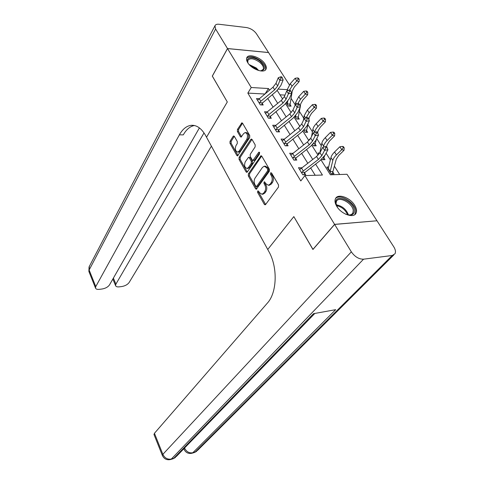 <?xml version="1.0" encoding="UTF-8"?>
<svg xmlns="http://www.w3.org/2000/svg" width="484" height="484" viewBox="0 0 484 484"><rect width="100%" height="100%" fill="white"/><g stroke="black" fill="none" stroke-linecap="round" stroke-linejoin="round"><path stroke-width="0.73" d="M257.651 190.992L257.615 192.432L264.288 204.308L265.105 204.829L265.619 204.496L278.469 187.066L278.536 184.924L271.524 172.903L270.568 172.818L270.526 174.307L271.421 175.843C272.546 178.221 272.486 180.484 271.221 182.625L270.157 184.101L268.408 185.263L265.837 183.654L264.403 181.772L264.028 182.026L263.986 183.484L264.863 185.021C265.964 187.381 265.904 189.607 264.675 191.694L263.635 193.134L261.965 194.247L259.424 192.626L258.565 191.101L257.651 190.992M258.65 191.259L258.765 192.378L265.625 204.49M271.603 173.036L271.687 174.27L272.589 175.813L271.421 175.843M265.044 182.268L265.141 183.442L266.018 184.973L264.863 185.021M265.069 64.094C266.248 65.999 266.593 67.621 266.091 68.964C264.669 73.846 251.559 69.394 247.711 62.63C246.592 60.778 246.265 59.199 246.737 57.905C248.213 52.974 261.172 57.421 265.069 64.094M354.633 205.222C356.569 208.386 357.035 211.048 356.024 213.208C353.756 218.55 341.335 214.224 336.816 206.408C334.976 203.316 334.529 200.727 335.485 198.64C337.784 193.225 350.053 197.508 354.633 205.222M234.347 136.355L233.681 135.925L233.143 136.325L230.033 141.31L229.991 143.306L236.833 155.473L237.523 155.921L249.683 137.595L249.732 135.52L242.575 123.232L241.897 122.809L237.438 129.458L237.396 131.491L240.385 136.7L241.068 137.135L243.573 133.663L245.079 132.562C247.536 133.427 248.111 135.653 246.804 139.253L239.169 151.075L237.753 152.103C235.351 151.25 234.77 149.054 236.023 145.521L237.263 143.573L237.305 141.546L234.347 136.355M212.349 76.109L227.305 101.967L212.325 76.151L227.528 48.588L268.553 52.556L289.365 84.839M312.997 249.429L293.83 216.596L267.737 249.484L206.523 137.208L227.305 101.967L206.523 137.208L205.555 135.429C201.417 128.218 196.564 124.854 191.011 125.344C186.431 126.015 182.559 129.18 179.389 134.83L95.772 286.595L95.493 288.004C95.868 289.123 97.169 289.571 99.401 289.341L102.094 289.002C105.512 288.385 107.98 287.024 109.493 284.913L199.408 127.903M312.894 249.435L334.595 224.364L304.89 175.589L322.435 175.045L315.574 164.046M264.778 94.011L247.832 93.097L300.806 180.943L304.89 175.589M247.832 93.097L251.238 87.513L227.528 48.588M248.377 173.877L248.328 175.916L255.552 188.76L256.326 189.262L269.298 171.306L269.358 169.188L261.784 156.187L261.027 155.715L248.377 173.877L249.52 173.847L249.472 175.88L256.841 188.917M246.06 171.887L239.036 159.387L239.078 157.373L250.76 139.44L251.329 139.035L252.043 139.477L255.177 144.855L255.122 146.942L250.24 154.287L250.192 156.35L252.249 159.938L252.987 160.404L258.674 152.393L259.073 152.115L259.557 153.906L247.318 171.995L246.798 172.358L246.06 171.887L247.203 171.856L240.173 159.375L239.036 159.387M315.193 175.268L310.601 167.833M307.757 163.229L301.605 153.271M298.773 148.685L292.826 139.059M290.007 134.498L284.253 125.181M281.446 120.643L275.88 111.629M273.085 107.109L267.7 98.391M301.599 167.936L298.489 167.688L302.796 174.772L305.719 174.682L304.539 172.752L303.879 174.736M292.723 153.392L289.686 153.204L293.885 160.113L296.801 160.071L295.651 158.189L295.034 160.095M284.06 139.198L281.089 139.059L285.191 145.805L288.101 145.811L286.976 143.972L286.401 145.811M275.602 125.332L272.698 125.253L276.703 131.842L279.601 131.884L278.506 130.093L277.967 131.86M268.892 114.551L282.995 103.08L286.074 99.232L288.428 93.721L286.709 91.028L284.38 96.552L281.313 100.4L267.253 111.871L268.892 114.551L267.343 116.444L265.559 113.504L267.253 111.871L264.5 111.762L268.408 118.199L271.3 118.284L270.229 116.529L269.721 118.235M259.103 98.712L256.49 98.585L260.307 104.871L263.187 104.992L262.147 103.28L261.669 104.931M339.683 174.5L334.517 166.405M330.403 159.962L326.089 153.21M321.309 145.72L316.766 138.599M312.428 131.811L307.945 124.787M303.758 118.229L299.493 111.55M295.252 104.907L291.229 98.609M284.991 95.1L279.976 94.828M328.763 167.004L326.894 167.047L331.225 173.907L333.972 173.823L332.786 171.959L332.109 173.883M321.872 159.103L322.253 159.702L324.994 159.659L323.838 157.838L323.203 159.69M319.797 152.986L318.018 152.998L318.853 154.323M312.676 144.547L313.487 145.823L316.221 145.829L315.09 144.044L314.497 145.823M310.05 139.283L309.349 139.277L309.669 139.785M303.904 130.142L304.92 132.265L307.649 132.307L306.547 130.565L305.991 132.283M295.772 115.579L295.47 117.309L294.944 116.475L296.547 119.016L299.275 119.094L298.192 117.394L297.672 119.052M287.762 101.337L287.308 104.393L286.389 102.929L288.367 106.063L291.084 106.177L290.025 104.514L289.535 106.111M376.879 220.783L334.595 224.364M292.36 90.466L292.681 89.982M320.995 159.883L330.403 174.791L347.01 174.27L376.939 220.71M277.241 90.49L282.68 99.111M285.578 103.715L291.205 112.633M294.121 117.255L299.935 126.481M302.863 131.122L308.883 140.669M311.817 145.327L318.048 155.201M287.302 89.661L278.542 89.141M269.461 90.133L268.469 88.542L251.238 87.513M312.706 159.442L306.493 149.489M303.637 144.904L297.63 135.284M294.786 130.722L288.978 121.411M286.141 116.868L280.526 107.865M277.707 103.346L272.268 94.628M265.268 93.606L268.469 88.542M343.289 147.59L344.197 147.832L343.434 146.67L342.527 146.422L343.289 147.59L341.758 149.683L336.428 154.916C334.456 156.87 333.252 158.722 332.817 160.464L330.149 171.596L332.931 171.517L336.277 159.182L338.697 155.491L344.021 150.282L341.758 149.683L339.853 146.767L334.547 152.006C332.587 153.966 331.395 155.818 330.959 157.566L328.164 168.849M301.411 167.627L300.37 169.013M292.596 153.186L292.027 153.972M283.993 139.083L283.727 139.465M262.812 194.205L264.79 193.08L263.635 193.134M266.018 184.973C267.126 187.332 267.059 189.553 265.831 191.64L264.79 193.08M269.225 185.233L271.318 184.059L270.157 184.101M272.589 175.813C273.714 178.185 273.648 180.441 272.389 182.583L271.318 184.059M261.675 156.023L249.52 173.847M255.812 186.219L256.714 186.316L267.616 170.852L267.658 169.37L266.72 167.76L264.228 166.212L262.443 167.434L255.08 178.045C253.9 180.127 253.846 182.317 254.911 184.628L255.812 186.219M257.434 186.522L257.869 186.267L256.714 186.316M264.633 166.206L265.389 166.187L267.888 167.736L268.82 169.346L268.777 170.822L257.869 186.267M251.97 139.368L240.221 157.361L240.173 159.375M254.015 160.392L254.687 160.004L259.678 152.617M245.279 161.759C243.978 165.34 244.589 167.573 247.1 168.456L248.51 167.47L251.263 163.386L251.317 161.323L249.266 157.742L248.54 157.282L245.279 161.759M247.947 168.438L249.659 167.446L248.51 167.47M248.667 157.276L250.416 157.73L252.466 161.305L252.418 163.362L249.659 167.446M238.57 152.097L240.312 151.069L239.169 151.075M245.467 132.568L246.229 132.58C248.691 133.439 249.266 135.665 247.959 139.259L240.312 151.069M242.538 123.172L238.582 129.476L238.539 131.509L241.583 136.79M234.31 136.294L231.164 141.316L231.128 143.312L238.031 155.564M330.209 171.421L328.4 168.565L328.061 168.904L330.04 172.032L330.149 171.596M332.931 171.517L332.786 171.959M339.853 146.767L342.527 146.422M344.197 147.832L344.021 150.282M301.508 168.008L303.305 170.955L301.617 172.836L299.656 169.606L316.572 156.483L319.954 152.708L322.713 147.402L324.607 150.367L325.786 147.862L327.117 147.608L326.355 146.422L325.024 146.676L325.786 147.862M303.305 170.955L318.424 159.436L321.824 155.66L324.607 150.367L327.934 149.731L325.127 155.019L320.027 160.664L304.539 172.752M301.786 172.383L304.745 172.304M327.934 149.731L327.117 147.608M325.024 146.676L322.713 147.402M326.627 146.84L327.057 144.861L329.398 141.134L334.601 135.901L332.326 135.254L327.117 140.505C325.194 142.471 324.032 144.341 323.627 146.114L323.397 147.184M333.845 133.191L334.753 133.457L334.008 132.32L333.101 132.053L333.845 133.191L332.326 135.254L330.469 132.41L325.284 137.668C323.366 139.634 322.211 141.51 321.818 143.282L319.797 152.998M323.487 157.409L323.971 157.403L324.655 155.824M323.971 157.403L323.838 157.838M330.469 132.41L333.101 132.053M334.753 133.457L334.601 135.901M317.661 132.888L318.061 130.88L320.317 127.117L325.405 121.871L323.124 121.175L318.03 126.445C316.149 128.417 315.024 130.305 314.661 132.102L314.606 132.38M324.631 119.143L325.544 119.421L324.812 118.314L323.905 118.029L324.631 119.143L323.124 121.175L321.315 118.398L316.24 123.674C314.364 125.646 313.251 127.534 312.888 129.337L311.569 136.458M313.596 143.603L315.223 143.609L316.403 139.319M315.223 143.609L315.09 144.044M321.315 118.398L323.905 118.029M325.544 119.421L325.405 121.871M308.865 119.53L309.27 117.225L311.448 113.425L316.433 108.168L314.146 107.43L309.155 112.712L306.003 117.921M315.635 105.421L316.548 105.724L315.834 104.641L314.921 104.338L315.635 105.421L314.146 107.43L312.374 104.719L307.407 110.007L304.17 115.718L303.401 120.389M303.958 130.087L306.674 130.129L308.229 123.166M306.674 130.129L306.547 130.565M312.374 104.719L314.921 104.338M316.548 105.724L316.433 108.168M292.632 153.464L294.393 156.344L292.741 158.226L290.823 155.074L307.431 141.951L310.734 138.152L313.378 132.785L315.229 135.677L316.385 133.191L317.71 132.955L316.966 131.799L315.641 132.035L316.385 133.191M294.393 156.344L309.24 144.831L312.561 141.032L315.229 135.677L318.532 135.084L315.84 140.433L310.867 146.107L295.651 158.189M292.899 157.778L295.851 157.742M318.532 135.084L317.71 132.955M315.641 132.035L313.378 132.785M283.969 139.265L285.687 142.078L284.072 143.966L282.202 140.886L298.519 127.77L301.738 123.946L304.273 118.526L306.076 121.351L307.207 118.882L308.526 118.659L307.8 117.533L306.487 117.751L307.207 118.882M285.687 142.078L300.28 130.577L303.516 126.76L306.076 121.351L309.361 120.794L306.777 126.203L301.925 131.902L286.976 143.972M284.229 143.518L287.169 143.524M309.361 120.794L308.526 118.659M306.487 117.751L304.273 118.526M275.511 125.404L277.187 128.151L275.608 130.039L273.781 127.038L289.813 113.922L292.953 110.086L295.385 104.611L297.146 107.369L298.259 104.913L299.566 104.707L298.858 103.606L297.551 103.812L298.259 104.913M277.187 128.151L291.537 116.668L294.695 112.832L297.146 107.369L300.413 106.849L297.938 112.306L293.201 118.035L278.506 130.093M275.759 129.591L278.693 129.645M300.413 106.849L299.566 104.707M297.551 103.812L295.385 104.611M300.274 106.504L300.679 103.885L302.79 100.061L307.667 94.785L305.374 94.005L300.491 99.305L297.654 103.8M306.844 92.027L307.763 92.341L307.068 91.288L306.154 90.968L306.844 92.027L305.374 94.005L303.643 91.361L298.785 96.661L295.657 102.414L295.313 104.78M295.561 116.874L298.319 116.959L300.122 107.484M298.319 116.959L298.192 117.394M303.643 91.361L306.154 90.968M307.763 92.341L307.667 94.785M290.128 90.018L288.827 90.206L289.517 91.282L290.817 91.095L290.128 90.018M289.517 91.282L288.428 93.721L291.677 93.237L289.299 98.742L284.677 104.496L270.229 116.529M267.489 115.991L270.417 116.087M291.677 93.237L290.817 91.095M288.827 90.206L286.709 91.028M337.536 207.479L335.769 202.881C334.632 193.152 353.822 200.969 354.367 210.365C354.312 214.672 351.517 215.985 345.969 214.297L345.534 214.122M348.105 214.92C350.428 215.15 352.001 214.527 352.836 213.051L353.235 210.594C352.896 203.401 338.8 195.657 336.416 201.398L336.029 203.679L336.307 205.125M354.851 214.581L355.728 210.909C355.31 202.705 339.835 193.219 335.527 198.561M248.268 63.452C244.172 57.009 253.562 55.666 260.338 61.541C265.813 67.076 265.74 70.186 260.12 70.87M260.894 70.888L263.314 69.272C263.895 67.222 262.685 64.892 259.684 62.291C254.021 58.358 250.071 57.735 247.832 60.427L247.899 62.751M265.438 69.938L265.492 69.805C266.212 67.264 264.712 64.372 260.979 61.141C254.657 56.628 249.883 55.636 246.652 58.165M334.638 224.431L312.93 249.502L293.83 216.596L267.737 249.484L268.904 251.626C277.895 267.356 277.029 292.705 267.404 303.063L154.444 433.289L162.86 454.331L351.342 251.855L334.638 224.431L376.982 220.771L393.764 246.81C395.501 249.623 395.906 251.946 394.974 253.797L392.209 255.492L363.544 259.188L171.324 459.038L173.756 458.324L313.481 313.686L335.69 309.669L192.844 452.734L195.179 452.044L392.209 255.492M351.342 251.855C354.832 256.798 358.898 259.243 363.544 259.188M154.039 434.614L154.444 433.289M227.498 48.539L268.523 52.514L256.399 33.705C253.918 30.389 250.633 28.344 246.55 27.558L219.04 24.261C216.838 24.037 215.471 24.557 214.944 25.821L215.61 29.022L227.498 48.539L212.294 76.103M204.018 132.906L115.894 284.126L115.573 285.59C115.924 286.649 117.152 287.066 119.245 286.855L121.847 286.528C125.156 285.923 127.588 284.586 129.131 282.499L211.411 146.174M194.374 125.507C190.012 126.378 186.31 129.5 183.279 134.879L179.389 134.83M287.393 103.957L290.146 104.078L292.288 90.847L294.332 86.999L299.1 81.711L296.801 80.895L292.027 86.206L289.493 90.109M298.265 78.946L299.185 79.273L298.501 78.245L297.587 77.912L298.265 78.946L296.801 80.895L295.113 78.311L290.358 83.617L287.333 89.413L287.151 90.859M290.146 104.078L290.025 104.514M295.113 78.311L297.587 77.912M299.185 79.273L299.1 81.711M259.182 98.645L260.785 101.265L259.267 103.153L257.524 100.285L273.006 87.193L276.001 83.333L278.239 77.767L279.915 80.392L280.986 77.972L282.281 77.797L281.603 76.744L280.315 76.926L280.986 77.972M260.785 101.265L274.652 89.812L277.665 85.952L279.915 80.392L283.14 79.945L280.865 85.493L276.352 91.264L262.147 103.28M259.412 102.711L262.322 102.838M283.14 79.945L282.281 77.797M280.315 76.926L278.239 77.767M258.765 192.378L257.615 192.432M271.687 174.27L270.526 174.307M265.141 183.442L263.986 183.484M265.831 191.64L264.675 191.694M272.389 182.583L271.221 182.625M265.444 204.236L264.288 204.308M261.62 156.102L260.459 156.108M256.702 188.712L255.552 188.76M249.472 175.88L248.328 175.916M268.777 170.822L267.616 170.852M268.82 169.346L267.658 169.37M267.888 167.736L266.72 167.76M240.221 157.361L239.078 157.373M251.916 139.452L250.76 139.44M254.687 160.004L253.531 160.023M259.563 152.387L258.674 152.393M252.418 163.362L251.263 163.386M252.466 161.305L251.317 161.323M250.416 157.73L249.266 157.742M247.959 139.259L246.804 139.253M241.534 136.712L240.385 136.7M238.539 131.509L237.396 131.491M238.582 129.476L237.438 129.458M242.478 123.257L241.328 123.232M237.971 155.461L236.833 155.473M231.128 143.312L229.991 143.306M231.164 141.316L230.033 141.31M234.286 136.337L233.143 136.325M336.428 154.916L334.547 152.006M332.817 160.464L330.959 157.566M316.572 156.483L318.424 159.436M319.954 152.708L321.824 155.66M327.117 140.505L325.284 137.668M323.627 146.114L321.818 143.282M318.03 126.445L316.24 123.674M314.661 132.102L312.888 129.337M309.155 112.712L307.407 110.007M305.658 118.042L304.17 115.718M307.431 141.951L309.24 144.831M310.734 138.152L312.561 141.032M298.519 127.77L300.28 130.577M301.738 123.946L303.516 126.76M289.813 113.922L291.537 116.668M292.953 110.086L294.695 112.832M300.491 99.305L298.785 96.661M296.74 104.114L295.657 102.414M295.609 116.686L295.264 116.142M281.313 100.4L282.995 103.08M284.38 96.552L286.074 99.232M336.217 204.786C342.206 205.936 346.29 209.324 348.462 214.957M347.597 214.811C345.467 209.899 341.771 206.831 336.501 205.597M249.193 64.584L256.266 67.978L258.716 70.543M257.403 70.113L255.812 68.595L250.167 65.588M184.543 448.033L184.071 449.406M183.811 448.789L183.981 449.188C185.614 452.57 188.24 453.938 191.852 453.272L192.844 452.734C189.262 453.351 186.503 451.814 184.573 448.111M393.782 254.983L197.762 450.199L194.181 452.588L192.19 453.175M153.942 434.372L162.322 455.359C163.961 458.856 166.635 460.26 170.356 459.576L171.324 459.038C167.603 459.691 164.778 458.124 162.86 454.331L162.406 455.577M314.83 313.444L176.569 456.267L172.788 458.862L170.695 459.479M215.61 29.022L89.135 269.993L95.772 286.595M113.389 278.106L115.894 284.126M89.032 271.82L89.352 266.375M292.027 86.206L290.358 83.617M288.041 90.514L287.333 89.413M287.442 103.77L286.697 102.602M273.006 87.193L274.652 89.812M276.001 83.333L277.665 85.952M266.091 68.964L265.607 69.757M263.121 194.193L261.965 194.247M269.57 185.221L268.408 185.263M257.5 186.515L256.351 186.564M254.136 160.392L252.987 160.404M248.25 168.432L247.1 168.456M238.896 152.097L237.753 152.103M351.82 214.206L352.836 213.051M262.927 69.908L263.314 69.272M194.544 452.479L196.649 451.33M173.139 458.759L175.396 457.507M193.8 125.398L191.011 125.344M112.851 279.038L115.573 285.59M214.944 25.821L89.062 266.926L88.881 271.439L95.493 288.004"/></g></svg>
